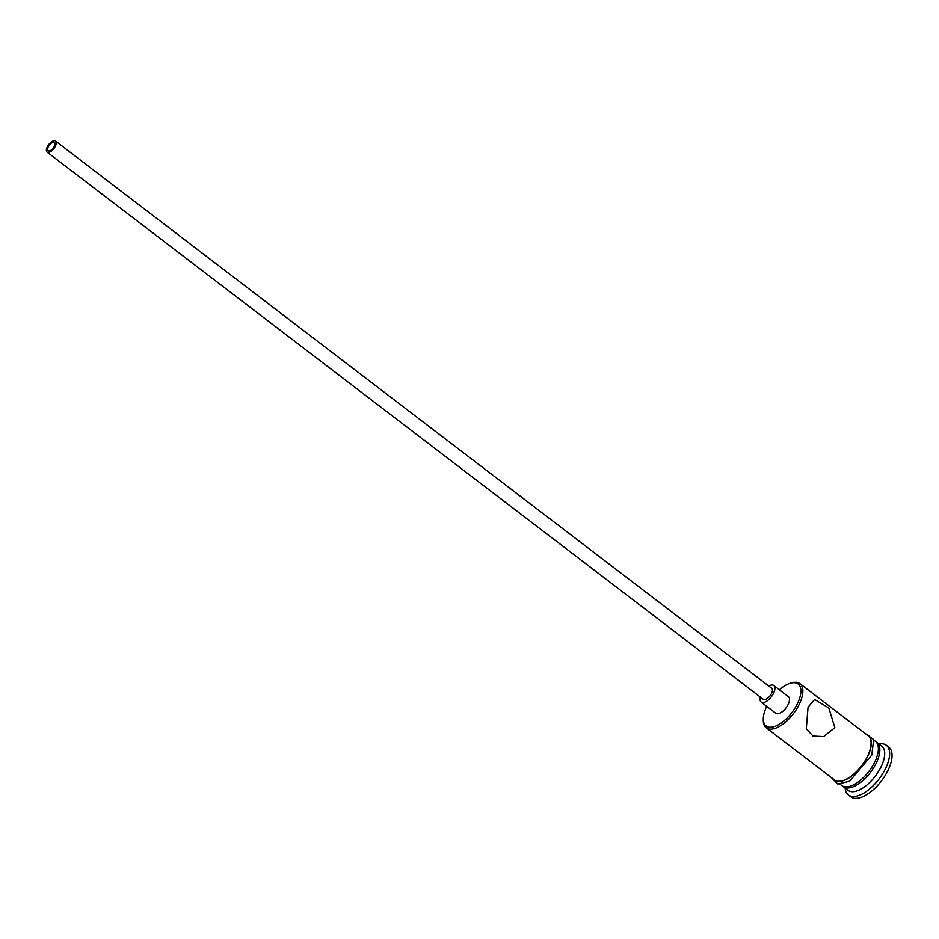 <?xml version="1.0" encoding="UTF-8"?>
<svg xmlns="http://www.w3.org/2000/svg" width="939" height="939" viewBox="0 0 939 939"><rect width="100%" height="100%" fill="white"/><g stroke="black" fill="none" stroke-linecap="round" stroke-linejoin="round"><path stroke-width="1.41" d="M766.729 706.328A26.386 12.383 -52.6 0 0 765.531 709.015A26.386 12.383 -52.6 0 0 763.29 718.722A26.386 12.383 -52.6 0 0 777.422 725.272A26.386 12.383 -52.6 0 0 798.666 700.917A26.386 12.383 -52.6 0 0 790.427 683.205A26.386 12.383 -52.6 0 0 779.382 689.778M790.427 683.205L791.847 682.806A27.771 13.04 127.4 0 1 799.934 683.639A27.771 13.04 127.4 0 1 800.509 701.456A27.771 13.04 127.4 0 1 783.654 723.582A27.771 13.04 127.4 0 1 766.212 727.784A27.771 13.04 127.4 0 1 763.278 720.19L763.29 718.722M54.579 145.791A5.211 2.441 -52.6 0 0 54.474 142.458A5.211 2.441 -52.6 0 0 51.199 143.244A5.211 2.441 -52.6 0 0 48.042 147.388A5.211 2.441 -52.6 0 0 48.147 150.733A5.211 2.441 -52.6 0 0 51.422 149.947A5.211 2.441 -52.6 0 0 54.579 145.791M46.95 147.658A6.949 3.263 -52.6 0 0 47.091 152.106A6.949 3.263 -52.6 0 0 51.457 151.062A6.949 3.263 -52.6 0 0 55.671 145.533A6.949 3.263 -52.6 0 0 55.53 141.073A6.949 3.263 -52.6 0 0 51.164 142.129A6.949 3.263 -52.6 0 0 46.95 147.658M47.091 152.106L763.266 699.32A6.949 3.263 -52.6 0 0 767.621 698.264A6.949 3.263 -52.6 0 0 771.846 692.736A6.949 3.263 -52.6 0 0 771.694 688.287L55.53 141.073M760.367 697.102A10.411 4.895 -52.6 0 0 761.153 702.079A10.411 4.895 -52.6 0 0 767.703 700.494A10.411 4.895 -52.6 0 0 774.018 692.207A10.411 4.895 -52.6 0 0 773.806 685.529A10.411 4.895 -52.6 0 0 768.806 686.069M761.153 702.079L775.778 713.241A10.411 4.895 -52.6 0 0 782.316 711.668A10.411 4.895 -52.6 0 0 788.643 703.37A10.411 4.895 -52.6 0 0 788.42 696.691L773.806 685.529M834.853 727.69L828.832 707.994L814.594 699.473L808.056 707.22L806.296 728.805L812.986 736.035L823.656 736.575L834.853 727.69M876.134 741.951A27.771 13.04 127.4 0 1 876.909 742.456A27.771 13.04 127.4 0 1 877.484 760.273A27.771 13.04 127.4 0 1 860.629 782.398A27.771 13.04 127.4 0 1 843.187 786.6A27.771 13.04 127.4 0 1 842.494 785.99M876.909 742.456L881.78 746.176A27.771 13.04 127.4 0 1 882.355 763.994A27.771 13.04 127.4 0 1 865.5 786.119A27.771 13.04 127.4 0 1 848.058 790.321L843.187 786.6M878.881 743.958A31.245 14.672 127.4 0 1 886.334 745.284A31.245 14.672 127.4 0 1 886.979 765.32A31.245 14.672 127.4 0 1 868 790.215A31.245 14.672 127.4 0 1 848.386 794.946A31.245 14.672 127.4 0 1 845.147 788.103M799.934 683.639L868.141 735.753A27.771 13.04 127.4 0 1 868.716 753.571A27.771 13.04 127.4 0 1 851.861 775.696A27.771 13.04 127.4 0 1 834.419 779.898L766.212 727.784M873.822 740.096L875.453 741.341A27.771 13.04 127.4 0 1 876.028 759.146A27.771 13.04 127.4 0 1 859.162 781.271A27.771 13.04 127.4 0 1 841.72 785.485L840.088 784.229M886.334 745.284L888.764 747.139A31.245 14.672 127.4 0 1 889.409 767.175A31.245 14.672 127.4 0 1 870.441 792.07A31.245 14.672 127.4 0 1 850.816 796.8L848.386 794.946M832.776 778.642A28.123 13.205 -52.6 0 0 850.288 777.069A28.123 13.205 -52.6 0 0 868.939 753.512A28.123 13.205 -52.6 0 0 866.497 734.498M831.179 777.422L837.811 784.03L849.619 781.236L871.768 755.097L873.669 739.568L864.901 733.277"/></g></svg>
